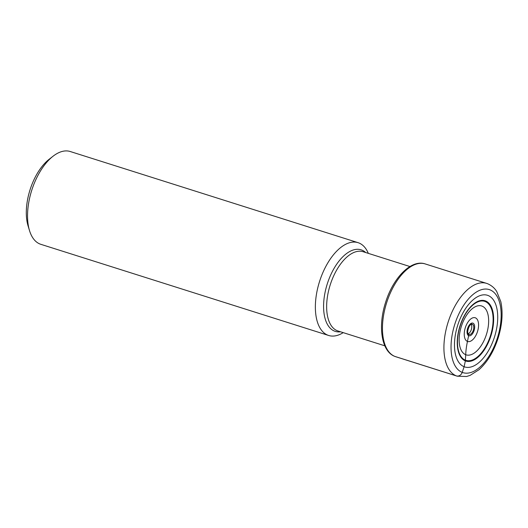 <?xml version="1.0" encoding="UTF-8"?>
<svg xmlns="http://www.w3.org/2000/svg" width="528" height="528" viewBox="0 0 528 528"><rect width="100%" height="100%" fill="white"/><g stroke="black" fill="none" stroke-linecap="round" stroke-linejoin="round"><path stroke-width="0.79" d="M488.083 295.502A37.587 19.305 -72.4 0 1 494.096 338.184A37.587 19.305 -72.4 0 1 464.119 366.722A37.587 19.305 -72.4 0 1 458.106 324.034A37.587 19.305 -72.4 0 1 488.083 295.502M485.542 300.934A31.64 16.249 107.6 0 0 460.31 324.951A31.64 16.249 107.6 0 0 465.366 360.875A31.64 16.249 107.6 0 0 490.598 336.857A31.64 16.249 107.6 0 0 485.542 300.934M471.167 324.397A5.28 2.713 -72.4 0 1 471.313 329.591A5.28 2.713 -72.4 0 1 468.204 333.755M328.673 335.478L40.847 244.325A48.675 25.001 -72.4 0 1 40.022 244.035A48.675 25.001 -72.4 0 1 29.509 230.584L28.057 225.832A43.567 22.374 -72.4 0 1 49.137 159.284L53.051 156.229A48.675 25.001 -72.4 0 1 70.237 151.516L358.07 242.669A48.675 25.001 107.6 0 0 319.796 280.718A48.675 25.001 107.6 0 0 327.848 335.188A48.675 25.001 107.6 0 0 328.673 335.478A48.675 25.001 107.6 0 0 343.207 332.64M29.509 230.584A48.675 25.001 -72.4 0 1 53.051 156.229M368.313 253.361A48.675 25.001 107.6 0 0 358.888 242.959A48.675 25.001 107.6 0 0 358.07 242.669M468.904 334.376L467.438 341.418C466.402 346.546 465.828 350.968 465.716 354.704L465.366 360.875L464.119 366.722L462.211 372.385A5.108 4.382 111.5 0 1 456.403 375.903L394.944 356.44A48.675 25.001 -72.4 0 1 386.892 301.97A48.675 25.001 -72.4 0 1 425.159 263.914L486.618 283.378A48.675 25.001 107.6 0 0 448.351 321.433A48.675 25.001 107.6 0 0 456.403 375.903A48.675 25.001 107.6 0 0 457.228 376.193L466.574 376.497L470.125 375.368L478.982 369.739C487.384 362.116 493.779 351.529 498.155 337.979C502.26 324.641 503.138 312.51 500.788 301.587L496.756 291.575C495.924 290.268 493.621 286.414 487.681 283.76L486.618 283.378A48.675 25.001 107.6 0 1 487.443 283.675M489.991 289.839A43.567 22.374 107.6 0 0 455.242 322.912A43.567 22.374 107.6 0 0 462.211 372.385A43.567 22.374 107.6 0 0 496.96 339.313A43.567 22.374 107.6 0 0 489.991 289.839M425.159 263.914C411.134 259.109 393.089 277.906 385.572 302.438C377.81 326.258 381.308 351.437 394.838 356.4L395.769 356.73A48.675 25.001 -72.4 0 1 394.944 356.44M465.425 360.195A30.967 15.906 107.6 0 0 490.129 336.686A30.967 15.906 107.6 0 0 485.173 301.521A30.967 15.906 -72.4 0 0 460.475 325.03A30.967 15.906 -72.4 0 0 465.425 360.195M465.716 354.704A25.648 13.167 107.6 0 0 486.176 335.24A25.648 13.167 107.6 0 0 482.071 306.115A25.648 13.167 -72.4 0 0 461.617 325.585A25.648 13.167 -72.4 0 0 465.716 354.704M467.438 341.418A12.454 6.395 107.6 0 0 477.371 331.967A12.454 6.395 107.6 0 0 475.378 317.83A12.454 6.395 -72.4 0 0 465.445 327.281A12.454 6.395 -72.4 0 0 467.438 341.418M468.739 335.742A6.646 3.412 107.6 0 0 474.038 330.7A6.646 3.412 107.6 0 0 472.976 323.156A6.646 3.412 -72.4 0 0 467.676 328.198A6.646 3.412 -72.4 0 0 468.739 335.742M469.003 334.462A5.339 2.746 107.6 0 0 473.26 330.409A5.339 2.746 107.6 0 0 472.408 324.344A5.339 2.746 -72.4 0 0 468.145 328.396A5.339 2.746 -72.4 0 0 469.003 334.462M365.673 252.523A42.775 21.965 107.6 0 0 361.838 250.081A42.775 21.965 107.6 0 0 327.716 282.553A42.775 21.965 107.6 0 0 334.561 331.129A42.775 21.965 107.6 0 0 340.567 331.802M384.826 345.82L338.012 330.99A41.58 21.351 -72.4 0 1 337.306 330.746A41.58 21.351 -72.4 0 1 330.429 284.216A41.58 21.351 -72.4 0 1 363.119 251.717L409.933 266.541M395.769 356.73L457.228 376.193M468.89 334.369C465.584 334.983 469.748 321.889 472.111 324.298L472.012 324.265"/></g></svg>
